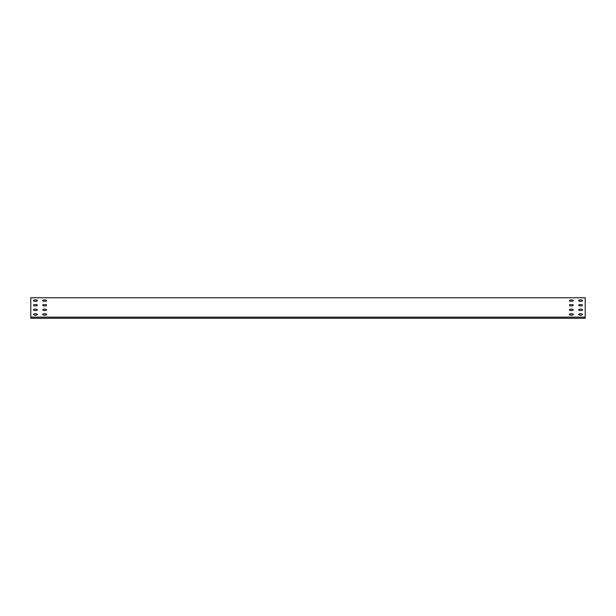 <?xml version="1.0" encoding="UTF-8"?>
<svg xmlns="http://www.w3.org/2000/svg" width="616" height="616" viewBox="0 0 616 616"><rect width="100%" height="100%" fill="white"/><g stroke="black" fill="none" stroke-linecap="round" stroke-linejoin="round"><path stroke-width="0.92" d="M581.781 301.255A0.647 0.647 0 0 0 582.428 300.608A0.647 0.647 0 0 0 581.781 299.961A0.647 0.647 0 0 1 582.428 300.608A0.647 0.647 0 0 1 581.781 301.255L579.379 301.255A0.647 0.647 0 0 1 578.732 300.608A0.647 0.647 0 0 1 579.379 299.961L581.781 299.961M581.781 305.875A0.647 0.647 0 0 0 582.428 305.228A0.647 0.647 0 0 0 581.781 304.581A0.647 0.647 0 0 1 582.428 305.228A0.647 0.647 0 0 1 581.781 305.875L579.379 305.875A0.647 0.647 0 0 1 578.732 305.228A0.647 0.647 0 0 1 579.379 304.581L581.781 304.581M581.781 310.495A0.647 0.647 0 0 0 582.428 309.848A0.647 0.647 0 0 0 581.781 309.201A0.647 0.647 0 0 1 582.428 309.848A0.647 0.647 0 0 1 581.781 310.495L579.379 310.495A0.647 0.647 0 0 1 578.732 309.848A0.647 0.647 0 0 1 579.379 309.201L581.781 309.201M581.781 315.115A0.647 0.647 0 0 0 582.428 314.468A0.647 0.647 0 0 0 581.781 313.821A0.647 0.647 0 0 1 582.428 314.468A0.647 0.647 0 0 1 581.781 315.115L579.379 315.115A0.647 0.647 0 0 1 578.732 314.468A0.647 0.647 0 0 1 579.379 313.821L581.781 313.821M572.541 301.255A0.647 0.647 0 0 0 573.188 300.608A0.647 0.647 0 0 0 572.541 299.961A0.647 0.647 0 0 1 573.188 300.608A0.647 0.647 0 0 1 572.541 301.255L570.139 301.255A0.647 0.647 0 0 1 569.492 300.608A0.647 0.647 0 0 1 570.139 299.961L572.541 299.961M572.541 305.875A0.647 0.647 0 0 0 573.188 305.228A0.647 0.647 0 0 0 572.541 304.581A0.647 0.647 0 0 1 573.188 305.228A0.647 0.647 0 0 1 572.541 305.875L570.139 305.875A0.647 0.647 0 0 1 569.492 305.228A0.647 0.647 0 0 1 570.139 304.581L572.541 304.581M572.541 310.495A0.647 0.647 0 0 0 573.188 309.848A0.647 0.647 0 0 0 572.541 309.201A0.647 0.647 0 0 1 573.188 309.848A0.647 0.647 0 0 1 572.541 310.495L570.139 310.495A0.647 0.647 0 0 1 569.492 309.848A0.647 0.647 0 0 1 570.139 309.201L572.541 309.201M572.541 315.115A0.647 0.647 0 0 0 573.188 314.468A0.647 0.647 0 0 0 572.541 313.821A0.647 0.647 0 0 1 573.188 314.468A0.647 0.647 0 0 1 572.541 315.115L570.139 315.115A0.647 0.647 0 0 1 569.492 314.468A0.647 0.647 0 0 1 570.139 313.821L572.541 313.821M45.861 313.821A0.647 0.647 0 0 1 46.508 314.468A0.647 0.647 0 0 0 45.861 313.821L43.459 313.821A0.647 0.647 0 0 0 42.812 314.468A0.647 0.647 0 0 0 43.459 315.115L45.861 315.115A0.647 0.647 0 0 0 46.508 314.468A0.647 0.647 0 0 1 45.861 315.115M45.861 309.201A0.647 0.647 0 0 1 46.508 309.848A0.647 0.647 0 0 0 45.861 309.201L43.459 309.201A0.647 0.647 0 0 0 42.812 309.848A0.647 0.647 0 0 0 43.459 310.495L45.861 310.495A0.647 0.647 0 0 0 46.508 309.848A0.647 0.647 0 0 1 45.861 310.495M45.861 304.581A0.647 0.647 0 0 1 46.508 305.228A0.647 0.647 0 0 0 45.861 304.581L43.459 304.581A0.647 0.647 0 0 0 42.812 305.228A0.647 0.647 0 0 0 43.459 305.875L45.861 305.875A0.647 0.647 0 0 0 46.508 305.228A0.647 0.647 0 0 1 45.861 305.875M45.861 299.961A0.647 0.647 0 0 1 46.508 300.608A0.647 0.647 0 0 0 45.861 299.961L43.459 299.961A0.647 0.647 0 0 0 42.812 300.608A0.647 0.647 0 0 0 43.459 301.255L45.861 301.255A0.647 0.647 0 0 0 46.508 300.608A0.647 0.647 0 0 1 45.861 301.255M36.621 313.821A0.647 0.647 0 0 1 37.268 314.468A0.647 0.647 0 0 0 36.621 313.821L34.219 313.821A0.647 0.647 0 0 0 33.572 314.468A0.647 0.647 0 0 0 34.219 315.115L36.621 315.115A0.647 0.647 0 0 0 37.268 314.468A0.647 0.647 0 0 1 36.621 315.115M36.621 309.201A0.647 0.647 0 0 1 37.268 309.848A0.647 0.647 0 0 0 36.621 309.201L34.219 309.201A0.647 0.647 0 0 0 33.572 309.848A0.647 0.647 0 0 0 34.219 310.495L36.621 310.495A0.647 0.647 0 0 0 37.268 309.848A0.647 0.647 0 0 1 36.621 310.495M36.621 304.581A0.647 0.647 0 0 1 37.268 305.228A0.647 0.647 0 0 0 36.621 304.581L34.219 304.581A0.647 0.647 0 0 0 33.572 305.228A0.647 0.647 0 0 0 34.219 305.875L36.621 305.875A0.647 0.647 0 0 0 37.268 305.228A0.647 0.647 0 0 1 36.621 305.875M36.621 299.961A0.647 0.647 0 0 1 37.268 300.608A0.647 0.647 0 0 0 36.621 299.961L34.219 299.961A0.647 0.647 0 0 0 33.572 300.608A0.647 0.647 0 0 0 34.219 301.255L36.621 301.255A0.647 0.647 0 0 0 37.268 300.608A0.647 0.647 0 0 1 36.621 301.255M585.2 317.148L585.2 297.744L30.8 297.744L30.8 318.256L585.2 318.256L585.2 317.148L30.8 317.148M34.219 301.255A0.647 0.647 0 0 1 33.572 300.608A0.647 0.647 0 0 1 34.219 299.961M34.219 305.875A0.647 0.647 0 0 1 33.572 305.228A0.647 0.647 0 0 1 34.219 304.581M34.219 310.495A0.647 0.647 0 0 1 33.572 309.848A0.647 0.647 0 0 1 34.219 309.201M34.219 315.115A0.647 0.647 0 0 1 33.572 314.468A0.647 0.647 0 0 1 34.219 313.821M43.459 301.255A0.647 0.647 0 0 1 42.812 300.608A0.647 0.647 0 0 1 43.459 299.961M43.459 305.875A0.647 0.647 0 0 1 42.812 305.228A0.647 0.647 0 0 1 43.459 304.581M43.459 310.495A0.647 0.647 0 0 1 42.812 309.848A0.647 0.647 0 0 1 43.459 309.201M43.459 315.115A0.647 0.647 0 0 1 42.812 314.468A0.647 0.647 0 0 1 43.459 313.821M570.139 313.821A0.647 0.647 0 0 0 569.492 314.468A0.647 0.647 0 0 0 570.139 315.115M570.139 309.201A0.647 0.647 0 0 0 569.492 309.848A0.647 0.647 0 0 0 570.139 310.495M570.139 304.581A0.647 0.647 0 0 0 569.492 305.228A0.647 0.647 0 0 0 570.139 305.875M570.139 299.961A0.647 0.647 0 0 0 569.492 300.608A0.647 0.647 0 0 0 570.139 301.255M579.379 313.821A0.647 0.647 0 0 0 578.732 314.468A0.647 0.647 0 0 0 579.379 315.115M579.379 309.201A0.647 0.647 0 0 0 578.732 309.848A0.647 0.647 0 0 0 579.379 310.495M579.379 304.581A0.647 0.647 0 0 0 578.732 305.228A0.647 0.647 0 0 0 579.379 305.875M579.379 299.961A0.647 0.647 0 0 0 578.732 300.608A0.647 0.647 0 0 0 579.379 301.255"/></g></svg>
